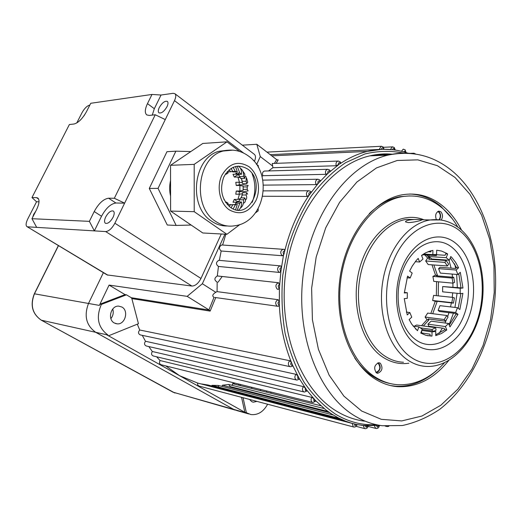 <?xml version="1.0" encoding="UTF-8"?>
<svg xmlns="http://www.w3.org/2000/svg" width="522" height="522" viewBox="0 0 522 522"><rect width="100%" height="100%" fill="white"/><g stroke="black" fill="none" stroke-linecap="round" stroke-linejoin="round"><path stroke-width="0.78" d="M408.021 153.22C394.971 148.705 381.419 148.098 367.357 151.413C358.17 153.67 349.211 157.703 340.474 163.503L336.22 165.735C335.639 163.419 336.194 161.872 337.884 161.083L339.946 161.618L340.879 162.955L340.474 163.503L340.018 162.831C338.706 162.433 338.158 163.138 338.373 164.952L327.927 173.389L325.839 174.335C325.03 171.901 325.552 170.231 327.405 169.324L329.46 169.852L330.282 170.896L329.924 171.601L329.532 171.092C328.11 170.733 327.575 171.497 327.927 173.389L318.12 183.522L316.104 184.612C315.053 182.087 315.536 180.299 317.552 179.255L319.588 179.783L320.267 180.547L319.979 181.408L319.66 181.049C318.139 180.742 317.624 181.571 318.12 183.522L309.109 195.221L307.19 196.442C305.872 193.851 306.303 191.965 308.495 190.771L310.499 191.293L311.001 191.783L310.577 192.585C308.946 192.35 308.463 193.231 309.109 195.221C298.088 211.325 289.951 229.921 284.712 251.004L283.955 254.221L282.526 255.754L281.965 255.467C280.04 252.785 280.418 250.704 283.107 249.222L284.275 249.392L284.712 251.004C283.022 251.323 282.683 252.348 283.681 254.077L280.947 270.911L279.661 272.458L278.82 272.112C276.875 269.398 277.28 267.303 280.04 265.842L280.764 265.9L281.423 267.61C279.831 268.106 279.538 269.143 280.536 270.735L280.947 270.911L279.4 287.863L278.265 289.397L277.13 289.044C275.172 286.291 275.603 284.196 278.428 282.754L279.59 284.536C278.102 285.175 277.854 286.226 278.846 287.687L279.4 287.863L279.342 304.809L278.415 306.31L276.928 305.99C274.977 303.334 275.381 301.24 278.141 299.706L279.237 301.501C277.867 302.277 277.665 303.321 278.637 304.646L279.342 304.809C280.262 325.637 284.275 344.807 291.374 362.32L292.522 365.061L292.405 366.176L290.486 366.744L289.606 366.464C287.929 364.708 287.974 362.79 289.743 360.709L291.374 362.32L290.702 363.566L290.891 364.734L291.309 365.191L292.522 365.061L299.113 378.313L299.145 379.279L296.914 380.088L296.098 379.82C294.512 378.261 294.473 376.434 295.987 374.32L297.736 375.82L297.794 378.567L299.113 378.313L306.805 390.175L306.956 390.991L304.457 392.055L303.693 391.8C302.205 390.43 302.101 388.694 303.367 386.593L305.22 387.97L305.39 390.567L306.805 390.175L315.451 400.498L315.706 401.157L312.978 402.501L312.267 402.253C310.884 401.053 310.714 399.421 311.745 397.373L313.689 398.606L313.957 401.04L315.451 400.498L325.767 409.835L331.222 413.731L338.276 417.861L345.525 421.156L351.443 423.179L356.598 424.49L365.55 425.822L366.079 427.329L367.736 425.965L365.55 425.822M357.041 424.562L357.035 424.575C356.533 426.324 355.475 427.153 353.87 427.061L353.27 426.846L352.265 423.427L353.374 423.72M114.318 322.994C107.193 319.431 110.86 305.461 118.722 306.12L121.887 307.021C129.038 310.707 125.15 324.749 117.196 323.855L114.318 322.994M256.987 401.405L253.294 402.194L251.702 401.62L249.581 399.441M249.007 392.042L249.222 391.435M251.154 388.309L252.191 387.389M375.918 372.44C380.114 370.574 380.884 367.521 378.248 363.273L377.602 362.96M439.067 219.736C440.764 216.969 440.666 214.431 438.767 212.121L437.684 211.58M461.565 230.137C456.691 220.578 450.636 212.702 443.4 206.516C431.087 196.207 417.326 192.311 402.116 194.823C373.582 199.861 346.693 233.876 340.253 276.392C333.682 318.87 348.931 362.275 374.581 378.659C381.967 383.416 389.725 386.097 397.842 386.698C417.104 387.415 434.036 378.724 448.633 360.611M452.404 218.881L441.031 206.484C431.661 198.608 421.247 194.452 409.783 194.021M243.056 397.712L246.371 412.706L244.844 412.269L245.679 412.785L179.653 375.729L197.57 383.024L197.636 384.766L198.849 386.012L353.518 426.963M246.371 412.706L250.828 414.54C257.757 415.323 263.362 411.884 267.642 404.224M109.059 335.6L138.454 323.718L131.851 298.604L131.283 297.71L126.454 294.826L101.353 304.424C95.8 317.454 98.012 327.659 108.002 335.052L106.612 334.739L179.653 375.729L165.722 365.896M101.353 304.424L99.97 304.182L99.343 305.403L109.085 285.09L187.163 296.352L202.366 283.733L224.93 234.189M58.484 245.614L34.459 293.808L88.505 303.465C83.84 315.895 86.241 325.513 95.722 332.318L233.667 409.378L237.256 410.69L233.667 409.378L95.722 332.318C86.241 325.513 83.84 315.895 88.505 303.465L103.382 272.673L88.505 303.465L99.343 305.403M392.498 154.205C385.014 153.494 377.452 154.042 369.804 155.856C330.224 164.88 293.429 213.159 285.717 272.288C277.828 331.385 300.776 390.078 336.886 411.375C345.681 416.641 354.823 419.897 364.31 421.15M307.19 196.442L262.697 196.252M316.104 184.612L263.395 185.127M325.839 174.335L262.853 175.699C262.064 173.441 262.559 171.895 264.36 171.053L265.059 171.033M336.22 165.735L272.915 167.712L272.275 163.484L272.66 163.471M381.236 149.364L270.252 154.662M222.209 276.484L218.065 282.213M112.745 309.004C113.796 312.521 113.17 315.719 110.879 318.609M156.607 356.78L160.065 360.539C159.027 362.646 159.419 364.062 161.233 364.78L312.541 402.39M311.745 397.373L160.065 360.539M148.822 346.575L152.32 351.502C151.047 353.675 151.393 355.175 153.357 356.004L303.987 391.944M303.367 386.593L152.32 351.502M142.265 335.346L145.501 341.277C143.974 343.496 144.268 345.081 146.388 346.021L296.411 379.97M295.987 374.32L145.501 341.277M215.756 297.579L210.144 311.105L131.851 298.604M137.306 324.182L139.72 330.008C137.919 332.24 138.16 333.891 140.444 334.961L289.958 366.633M289.743 360.709L139.72 330.008M278.141 299.706L217.074 291.635L217.159 282.102C214.105 280.144 214.15 278.095 217.296 275.962L218.457 266.442C215.697 264.302 215.808 262.266 218.796 260.328L219.351 260.354L221.165 251.004C218.711 248.733 218.894 246.723 221.706 244.968L222.437 245.02M279.661 272.458L218.457 266.442M278.637 282.754L217.498 275.955M282.526 255.754L221.165 251.004M222.613 245.033L225.837 234.241M261.972 176.495L262.853 175.699M268.536 170.935L272.915 167.712M277.28 159.934L278.206 159.895L276.158 163.34M320.854 405.738L232.629 383.677L234.991 383.115M329.597 412.634L222.333 385.229L228.616 384.453L230.169 386.58L327.979 411.493M324.182 408.576L228.616 384.453M339.176 418.324L211.945 385.334L218.268 385.445L218.659 387.076M333.251 415.023L218.268 385.445M349.551 422.592L201.583 383.964L207.873 384.975L343.15 420.177M352.265 423.427L197.57 383.024M274.376 163.406L276.634 159.595L277.515 159.973M276.634 159.595L256.804 144.274L242.325 145.168M109.085 285.09L125.039 294.604L99.97 304.182M131.283 297.71L209.211 310.055L187.163 296.352M125.039 294.604L126.454 294.826M271.133 392.1L270.67 393.19M269.248 396.537L268.987 397.151M238.58 384.003L238.854 385.229M239.689 389.007L239.839 389.699M241.529 397.307L244.844 412.269M232.231 385.366L232.629 383.677M222.046 386.417L222.333 385.229M211.782 385.993L211.945 385.334M381.471 149.351L383.683 149.285L383.141 147.98L382.489 147.752L381.745 148.261L381.471 149.351L367.357 151.413L271.753 155.824M392.674 149.736L394.841 150.023L393.869 148.333L393.007 148.744L392.674 149.736L383.683 149.285M208.917 309.892L214.013 297.351C211.932 296.078 212.513 294.382 215.743 292.274L217.074 291.635M256.693 164.437L260.269 156.587L256.804 144.274M215.743 292.274L202.366 283.733M272.647 166.061L260.269 156.587M390.521 385.569L395.526 386.208C410.618 386.998 424.556 381.556 437.345 369.883M267.793 396.844L267.636 396.126M266.794 392.218L266.52 390.952M240.107 384.388L240.374 385.614M241.216 389.392L241.366 390.091M260.302 389.405L260.811 390.724M261.091 394.456L260.993 395.108M209.211 310.055L210.144 311.105M159.262 107.584C158.075 110.162 157.964 111.91 158.936 112.843C161.455 113.548 164.156 111.48 167.033 106.625C168.208 104.061 168.319 102.319 167.36 101.398C164.828 100.687 162.127 102.756 159.262 107.584M32.612 217.426L33.721 214.268L35.803 211.156M113.065 217.282C110.364 221.974 107.793 223.964 105.366 223.253C104.178 222.17 104.283 220.082 105.679 217.002C108.374 212.33 110.945 210.346 113.378 211.058C114.559 212.134 114.455 214.209 113.065 217.282M114.344 198.262L108.589 198.21L115.91 203.012L124.627 203.149L114.344 198.262L155.249 114.755L165.272 119.59L114.866 223.207L200.97 278.467C198.353 283.439 195.326 285.965 191.881 286.049L107.121 274.924L27.007 226.639M221.276 233.987L200.97 278.467M165.272 119.59L174.492 100.635C176.044 97.236 176.188 94.926 174.916 93.699L173.115 93.321L161.05 95.024L152 94.449L90.75 103.284L86.482 111.656C82.489 118.742 78.339 122.859 74.039 124.008L69.38 124.536L31.973 197.57L36.547 201.766L27.692 219.109C25.891 222.894 25.63 225.387 26.916 226.587L107.943 275.218M89.823 105.098L89.64 105.124C86.959 105.901 84.407 108.439 81.993 112.732L76.773 122.964M115.91 203.012C110.749 203.75 105.959 208.161 101.536 216.245L94.351 230.881L105.679 231.572C108.941 231.233 112.002 228.44 114.866 223.207M36.67 227.37L31.959 218.705L89.379 221.348L94.351 230.881L27.653 226.822M146.767 114.918L149.266 115.44L155.249 114.755M146.689 114.86C144.64 112.882 144.901 109.137 147.472 103.63L152 94.449M38.582 198.954L36.423 197.61L31.973 197.57M36.423 197.61L37.773 197.995C39.77 199.861 39.339 203.802 36.481 209.824L31.959 218.705M101.536 216.245L94.208 211.554L89.379 221.348M94.208 211.554C98.665 203.43 103.46 198.986 108.589 198.21M174.916 93.699L254.371 154.362C255.813 155.706 255.845 158.009 254.468 161.272L253.281 160.371M84.747 114.651L83.859 115.962M39.006 201.805L36.547 201.766M147.472 103.63L154.323 108.72L161.05 95.024M154.323 108.72L152.274 115.094M236.231 173.454L236.623 174.178L232.995 174.263L234.287 177.095L237.921 177.017L239.428 182.243L235.794 182.295L236.238 185.493L239.879 185.46L239.879 191L236.244 191.006L235.794 194.204L239.428 194.21L237.928 199.424L234.3 199.391L233.008 202.216L236.636 202.255L236.362 202.764M239.787 173.017L235.722 173.121L237.432 174.381L241.497 174.283L239.787 173.017L237.177 166.146M239.428 194.21L242.345 193.708M245.412 200.089L245.718 199.835C246.919 198.693 247.05 197.081 246.097 195L246.769 192.664L242.691 192.664L241.373 197.707M240.264 198.621L237.928 199.424M246.097 195L242.025 194.987M246.769 192.664L247.578 194.204M237.549 174.381L239.148 175.033L237.079 175.085L236.707 174.191M239.083 194.21L239.409 191.704L243.363 191.698L248.12 190.902L247.226 189.382L247.226 186.902L248.185 185.499L243.363 184.755L239.409 184.795L239.076 182.25M239.043 201.42L237.092 201.401L234.3 199.391M236.74 202.236L237.092 201.401M225.785 202.627L226.431 202.112L228.173 203.352L227.266 204.507M170.583 196.135C169.389 190.915 169.382 185.695 170.55 180.475M247.226 186.902L243.148 186.935L243.148 190.282L239.879 191M247.226 189.382L243.148 189.395M239.879 185.46L243.2 186.139L243.148 186.935M246.103 181.278L246.769 183.613L242.691 183.659L242.025 181.336L246.103 181.278L246.214 177.082L245.412 176.273M246.71 178.426L247.741 182.25L246.769 183.613M242.462 182.733L239.428 182.243M237.921 177.017L240.342 177.832M240.753 178.1L241.569 178.922L242.025 181.336M243.526 176.462L244.785 178.374L240.714 178.452L239.454 176.547L243.526 176.462C243.741 173.311 243.063 170.877 241.484 169.167L240.368 168.195M242.077 169.891L244.798 174.054L244.785 178.374M238.619 173.663L239.454 176.547M238.463 166.042L239.076 166.609C240.929 168.306 241.738 170.864 241.497 174.283M233.132 167.268L235.331 171.379L237.282 171.842L233.23 171.953L231.54 171.536M235.533 166.446L237.282 171.842M235.331 171.379L231.794 171.484M229.112 169.82L230.678 171.764L232.649 171.347L231.122 168.338M230.678 171.764L227.331 171.855M225.726 173.598L226.404 174.133L228.147 172.886L227.207 171.699M226.404 174.133L225.354 174.159M223.775 177.043L224.329 176.292M224.356 199.959L223.892 199.339M226.431 202.112L225.432 202.105M231.181 207.841L232.668 204.892L227.331 204.428M229.178 206.379L230.704 204.48M235.598 209.713L237.295 204.402L232.088 204.807M233.197 208.904L235.344 204.859M237.295 204.402L231.696 204.735M238.613 210.112C240.786 208.408 241.751 205.694 241.497 201.968L239.794 203.228L235.735 203.175L235.05 204.852M237.262 210.02L239.794 203.228M241.497 201.968L237.438 201.923L235.735 203.175M244.094 202.96C245.588 201.818 245.816 200.128 244.785 197.897L243.52 199.802L239.454 199.769L238.939 201.942M240.322 208.18C242.71 206.49 243.774 203.697 243.52 199.802M244.785 197.897L240.714 197.871L239.454 199.769M191.15 225.054L176.155 225.432L158.042 188.377L175.875 151.178L190.817 151.563M176.155 225.432L167.281 225.021L149.272 188.435L166.962 151.7L175.875 151.178M158.042 188.377L149.272 188.435M234.287 177.095L237.079 175.085M236.238 185.493L239.409 184.795M239.409 191.704L236.244 191.006M230.306 207.254C221.602 199.391 219.449 189.271 223.84 176.899C230.248 166.094 238.247 163.51 247.839 169.154C267.225 182.478 249.438 221.889 230.306 207.254M227.37 150.245L219.253 151.243C193.231 157.187 187.803 206.647 211.638 221.217C216.545 224.564 221.759 226.143 227.279 225.961M256.263 164.11L258.305 165.663L258.299 167.379M258.175 208.741L258.168 210.868L255.499 212.865M240.035 224.453L226.887 234.3L194.217 211.684L194.191 164.371L227.005 141.827L239.663 151.471M194.217 211.684L170.609 211.071L202.797 232.975L226.887 234.3M170.609 211.071L170.524 165.304L194.191 164.371M170.524 165.304L202.79 143.459L227.005 141.827M252.113 173.676C255.747 183.229 255.78 192.781 252.211 202.347M409.548 222.542L413.424 222.104M419.146 219.462L414.122 219.521C408.452 219.879 405.574 220.662 405.49 221.87L408.08 222.555C413.163 222.679 422.846 220.167 421.763 219.769L419.146 219.462M380.27 363.181L378.868 362.712C374.313 364.858 373.491 368.232 376.408 372.838L377.752 373.289C382.332 371.188 383.168 367.821 380.27 363.181M441.24 220.03C443.015 216.976 442.878 214.216 440.822 211.756L438.78 211.136C435.726 212.63 434.917 215.442 436.353 219.566M439.498 219.788C441.116 216.741 440.927 214.053 438.93 211.723L438.239 211.286M455.908 243.435C438.898 228.988 413.313 239.363 402.129 267.303C390.671 295.041 397.673 332.136 416.164 344.703C434.493 357.687 458.629 344.429 468.515 317.976C478.648 291.7 473.095 257.49 455.908 243.435M452.248 247.565C436.653 234.443 413.333 244.022 403.18 269.45C392.772 294.689 399.108 328.397 415.949 339.926C432.647 351.841 454.76 339.861 463.83 315.673C473.134 291.648 468.006 260.334 452.248 247.565M457.859 227.122C453.481 219.566 448.287 213.23 442.278 208.121C430.252 198.086 416.824 194.269 401.986 196.69C373.993 201.557 347.606 234.848 341.257 276.497C334.778 318.113 349.675 360.689 374.822 376.799C382.117 381.51 389.777 384.153 397.803 384.721C415.134 385.432 430.663 378.137 444.398 362.829M354.66 357.877C359.971 365.733 366.079 371.912 372.982 376.427C378.665 380.107 384.603 382.528 390.808 383.683M436.607 254.729L445.116 255.278L445.671 253.862L447.654 253.986L446.923 253.503L441.553 251.043L436.666 250.221L436.62 254.429L432.862 254.638L432.908 250.416L430.409 250.932L425.489 252.883L421.548 255.428L422.983 259.029L419.623 262.005L418.181 258.397L416.086 260.7L412.289 266.018L409.6 271.088L412.178 273.052L410.175 278.037L407.597 276.079L404.309 292.999L407.323 292.744L407.271 298.343L404.256 298.617L407.232 314.949L409.848 312.541L411.747 317.167L409.144 319.575L411.727 324.155L417.456 330.707L418.97 326.863L422.259 329.245L420.758 333.075L425.985 335.339L431.981 336.077L432.027 331.888L435.772 331.444L435.726 335.613L441.41 333.558L446.767 329.969L445.403 326.55L448.607 323.49L449.964 326.902L457.99 314.342L455.621 312.541L457.481 307.712L459.843 309.52L462.897 293.357L460.15 293.605L460.215 288.248L462.962 288.013L460.306 272.314L457.885 274.546L456.137 270.011L458.564 267.779L455.641 262.383L452.104 257.829L450.799 256.524L449.357 260.21L446.199 257.679L447.654 253.986M460.15 293.605L442.604 291.824L442.663 286.558L462.962 288.013M442.663 286.558L460.215 288.248M449.272 325.167L456.013 314.1L455.099 313.409L439.563 311.51L438.108 310.42L439.961 305.677L457.481 307.712M456.013 314.1L457.99 314.342M438.108 310.42L455.621 312.541M435.733 334.798L444.796 329.695L444.268 328.384L428.777 326.23L427.942 324.162L431.133 321.154L448.607 323.49M444.796 329.695L446.767 329.969M427.942 324.162L445.403 326.55M422.161 329.493L435.772 331.444M427.466 335.698L430.017 335.783L430.03 334.178L421.593 332.932M430.017 335.783L431.981 336.077M421.802 330.413L432.027 331.888M415.936 329.31L416.08 328.945L415.486 328.86M413.059 326.035L418.97 326.863M406.325 312.097L409.848 312.541M404.341 292.424L407.323 292.744M407.043 277.756L410.175 278.037M415.277 261.692L419.623 262.005M423.518 254.038L432.862 254.638M427.981 251.734L430.911 251.917L430.924 250.801M430.918 251.487L428.973 251.369M449.357 260.21L431.805 259.003L428.66 256.511L429.195 255.16M428.66 256.511L446.199 257.679M457.885 274.546L440.327 273.097L438.578 268.634L440.066 267.29L455.647 268.484L456.58 267.629L458.564 267.779M438.578 268.634L456.137 270.011M460.978 287.824L458.799 273.704M458.199 308.261L460.893 293.54M456.58 267.629L450.271 257.861M409.685 195.913L400.106 196.683C389.151 198.725 378.868 204.376 369.263 213.628M376.493 372.891C380.616 370.307 381.262 366.953 378.424 362.836M432.712 313.715L437.155 301.488L436.144 301.187L453.435 303.125L454.427 297.905L452.796 297.403L451.811 302.636L432.634 300.489L435.27 301.279L430.826 313.481M452.796 297.403L433.619 295.367L432.634 300.489M436.64 253.013L436.431 255.63L422.761 254.743M446.114 260.491L444.874 262.357L447.406 265.992L448.639 264.125L446.114 260.491L428.797 259.29L429.56 258.149L426.624 254.99M453.748 277.293L452.104 278.063L452.972 283.146L454.61 282.363L453.748 277.293L436.425 275.805L437.443 275.329L433.867 264.98M446.825 315.484L444.215 319.542L425.091 317.056L427.688 313.083L446.825 315.484L448.013 317.135L445.41 321.187L428.164 318.922L428.901 319.927L427.022 319.679L421.528 325.715M414.331 326.211L416.556 325.023L435.635 327.685L436.059 330.08L434.043 331.196M420.765 333.056L421.541 333.206L420.791 333.095M425.091 317.056L427.022 319.679M436.594 281.639L436.32 295.654M431.981 264.843L435.557 275.172L432.895 276.399L433.769 281.378L452.972 283.146M424.738 254.873L427.675 258.018L425.678 260.993L428.203 264.556L447.406 265.992M438.206 295.857L438.487 281.815M423.407 325.976L428.901 319.927M421.541 333.206L421.717 330.622M435.635 327.685L432.046 329.493L432.307 330.948M432.046 329.493L420.119 327.803M444.215 319.542L445.41 321.187M437.155 301.488L435.27 301.279M451.811 302.636L453.435 303.125M452.104 278.063L432.895 276.399M437.443 275.329L435.557 275.172M444.874 262.357L425.678 260.993M429.56 258.149L427.675 258.018M433.417 254.56L436.431 255.63M421.554 255.434L422.807 254.977L422.729 254.566M233.471 382.737L232.916 383.611M232.616 384.146L232.042 385.314M403.747 153.129C391.076 150.551 378.137 150.825 364.93 153.951L345.571 162.701C333.062 171.229 321.617 182.38 311.243 196.142C301.729 211.214 294.088 227.977 288.32 246.436L282.787 275.218C281.221 294.963 281.978 314.27 285.064 333.134C289.436 351.319 295.791 367.723 304.124 382.345C313.402 395.63 323.927 406.279 335.698 414.298C348.755 421.991 362.32 425.463 376.395 424.699M354.438 423.994L354.94 425.691L356.591 424.432M368.167 425.998C367.749 427.857 366.692 428.751 365.002 428.679L364.415 428.471L363.338 425.6M379.337 425.639C378.992 427.596 377.941 428.555 376.186 428.51L375.599 428.301L374.522 426.004M376.721 425.88L377.256 427.166L378.907 425.684M388.857 426.298L387.272 426.591L386.404 426.161M405.692 152.457L405.189 150.871L403.597 151.843M369.804 155.856L388.094 155.106C413.078 150.029 435.217 155.987 454.518 172.965C491.326 206.014 504.728 272.582 489.408 330.087C480.22 362.646 462.883 391.095 439.968 409.144C428.079 417.222 415.519 422.689 402.273 425.547L382.254 425.724C372.721 424.49 363.527 421.202 354.686 415.858C318.368 394.267 295.282 334.38 303.302 273.998C311.138 213.583 348.278 164.28 388.094 155.106C395.715 153.272 403.258 152.711 410.716 153.416M361.642 411.016L381.295 419.323L401.738 420.921L421.9 416.047L440.842 405.248L457.768 389.275L472.012 369.015L483.065 345.46L490.549 319.647L494.223 292.633L493.956 265.509L489.721 239.357L481.643 215.26L469.944 194.282L455.021 177.454L437.41 165.709L417.835 159.862L397.183 160.489L376.499 167.901L356.917 182.008L339.626 202.288L325.735 227.762L316.182 257.02L311.634 288.307L312.404 319.692L318.394 349.238L329.147 375.188L343.894 396.12L361.642 411.016M34.315 293.834L34.459 293.808C30.074 305.122 32.371 313.924 41.349 320.208L106.612 334.739M263.388 190.882L309.154 190.752M262.788 180.129L318.198 179.229M264.36 171.053L328.038 169.285M272.275 163.484L338.504 161.044M379.24 149.468L381.04 146.297L381.582 146.258M390.476 149.52L392.244 146.878L392.766 146.839M401.477 151.295L403.147 149.214L403.65 149.181M412.856 153.638L414.103 153.194M41.225 320.136L173.089 392.218L245.679 412.785M243.709 153.116L174.492 100.635M191.881 286.049L105.679 231.572M219.253 151.243L223.253 151.021C232.636 148.816 241.177 150.59 248.883 156.332C273.58 173.637 264.739 222.522 234.293 225.83C227.729 226.848 221.504 225.367 215.606 221.367C191.711 206.725 197.166 156.992 223.253 151.021L232.864 150.127M229.145 209.779C240.159 215.723 249.105 212.624 255.969 200.468C261.202 189.114 258.005 173.434 248.968 166.688C238.136 160.287 229.086 163.197 221.817 175.418C216.297 187.026 219.821 203.293 229.145 209.779M408.883 363.214C399.708 364.558 390.985 362.503 382.717 357.061C360.115 342.288 349.551 300.111 360.637 264.941C371.475 229.641 400.576 210.19 423.955 219.801M414.122 219.521L406.69 219.312C385.236 222.411 364.937 247.363 359.762 278.885C354.49 310.381 365.361 343.104 384.46 355.815C390.456 359.821 396.798 361.961 403.473 362.235M421.717 219.736L430.135 219.977C441.247 218.542 451.289 221.543 460.247 228.995C479.666 245.392 487.744 280.582 480.429 311.862C473.226 343.104 450.838 367.351 426.683 366.444C419.969 366.19 413.594 364.017 407.565 359.926C388.375 346.973 377.465 313.435 382.822 281.117C388.081 248.766 408.563 223.155 430.135 219.977L440.718 219.951M411.192 357.374C434.173 373.276 463.954 356.396 476.057 323.738C488.475 291.283 481.767 249.177 460.593 231.5C439.641 213.348 407.63 225.772 393.51 260.726C379.05 295.439 388.003 342.001 411.192 357.374M454.655 263.871L455.693 268.445M456.652 274.442L457.357 287.668M457.089 293.292L454.956 307.419M450.532 306.903L451.38 302.89M452.248 297.344L452.698 292.849M452.946 287.244L452.907 283.139M452.515 277.182L452.143 274.07M451.106 268.138L448.959 260.178M446.551 253.914L446.153 253.04M453.435 313.207L449.109 324.743M439.074 333.46L442.395 328.123M445.005 323.007L446.467 319.66M447.641 316.619L448.972 312.658M172.945 392.139L235.226 410.109M380.59 425.489L361.713 425.397M221.706 244.968L284.275 249.392M218.796 260.328L280.764 265.9M217.296 275.962L278.696 282.761M410.188 153.37L413.626 153.227L415.799 154.049M403.147 149.214L405.098 149.768L406.109 152.587M383.487 147.315L392.244 146.878L394.227 147.432L395.271 150.075M266.957 152.124L381.04 146.297L383.057 146.845L384.127 149.292M391.787 154.14L374.692 154.858M418.964 194.706L416.608 194.706M345.701 421.221L205.322 384.636M277.43 306.238L214.855 297.455M364.656 428.588L356.082 426.33M375.853 428.425L368.082 426.402M386.952 426.513L385.158 426.056M237.256 410.69L248.779 413.959M395.526 386.208L397.842 386.698M253.294 402.194L252.426 401.96M117.196 323.855L115.401 323.49M242.077 195.43L241.157 197.871M243.141 190.282L243.213 189.466M243.239 186.83L243.2 186.139M242.064 180.312L241.569 178.922M236.003 204.748L231.957 204.683M430.918 251.78L428.281 251.624M429.489 335.79L431.459 336.083M401.986 196.69L400.106 196.683M377.028 373.145L377.752 373.289M174.863 393.007L41.277 320.175C32.253 313.866 29.943 305.076 34.328 293.801L58.386 245.555"/></g></svg>
